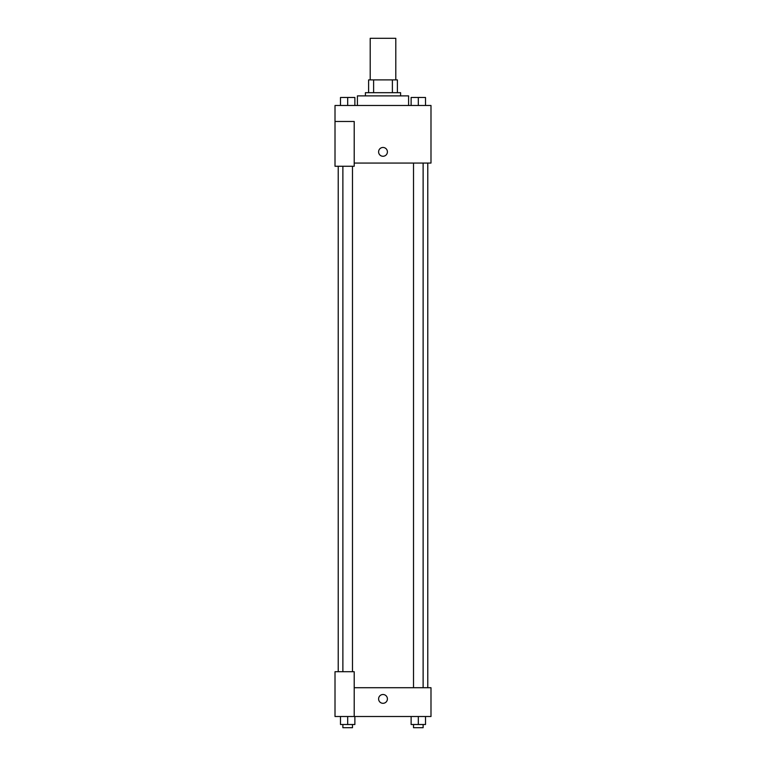 <?xml version="1.0" encoding="UTF-8"?>
<svg xmlns="http://www.w3.org/2000/svg" width="766" height="766" viewBox="0 0 766 766"><rect width="100%" height="100%" fill="white"/><g stroke="black" fill="none" stroke-linecap="round" stroke-linejoin="round"><path stroke-width="1.15" d="M395.792 79.884L395.792 38.3L370.208 38.3L370.208 79.884M373.616 92.686L373.616 79.884L368.609 79.884L368.609 92.686L368.609 79.884M373.616 79.884L397.391 79.884L397.391 92.686M392.384 92.686L392.384 79.884M365.401 95.884L365.401 92.686L400.599 92.686L400.599 95.884M408.594 105.478L408.594 95.884L357.406 95.884L357.406 105.478M335.01 121.478L335.01 166.26L354.208 166.26L354.208 121.478L335.01 121.478L335.01 105.478L430.99 105.478L430.99 163.062L354.208 163.062M378.605 151.869A4.395 4.395 0 0 1 385.202 148.058A4.395 4.395 0 0 1 385.202 155.68A4.395 4.395 0 0 1 378.605 151.869M354.208 687.715L430.99 687.715L430.99 716.507L335.01 716.507L335.01 671.715L354.208 671.715L354.208 716.507M378.605 698.908A4.395 4.395 0 0 1 385.202 695.097A4.395 4.395 0 0 1 385.202 702.719A4.395 4.395 0 0 1 378.605 698.908M411.122 716.507L411.122 724.502L425.513 724.502L425.513 716.507L425.513 724.502M418.322 724.502L418.322 716.507M423.119 724.502L423.119 727.7L413.516 727.7L413.516 724.502M340.487 716.507L340.487 724.502L354.878 724.502L354.878 716.507L354.878 724.502M347.678 724.502L347.678 716.507M352.484 724.502L352.484 727.7L342.881 727.7L342.881 724.502M411.122 105.478L411.122 97.483L425.513 97.483L425.513 105.478L425.513 97.483M418.322 105.478L418.322 97.483L413.516 97.454M423.119 97.483L418.322 97.454M340.487 105.478L340.487 97.483L354.878 97.483L354.878 105.478L354.878 97.483M347.678 105.478L347.678 97.483L342.881 97.454M352.484 97.483L347.678 97.454M427.782 687.715L427.782 163.062M338.218 671.715L338.218 166.26M413.516 163.062L413.516 687.715M423.119 163.062L423.119 687.715M352.484 671.715L352.484 166.26M342.881 671.715L342.881 166.26"/></g></svg>

